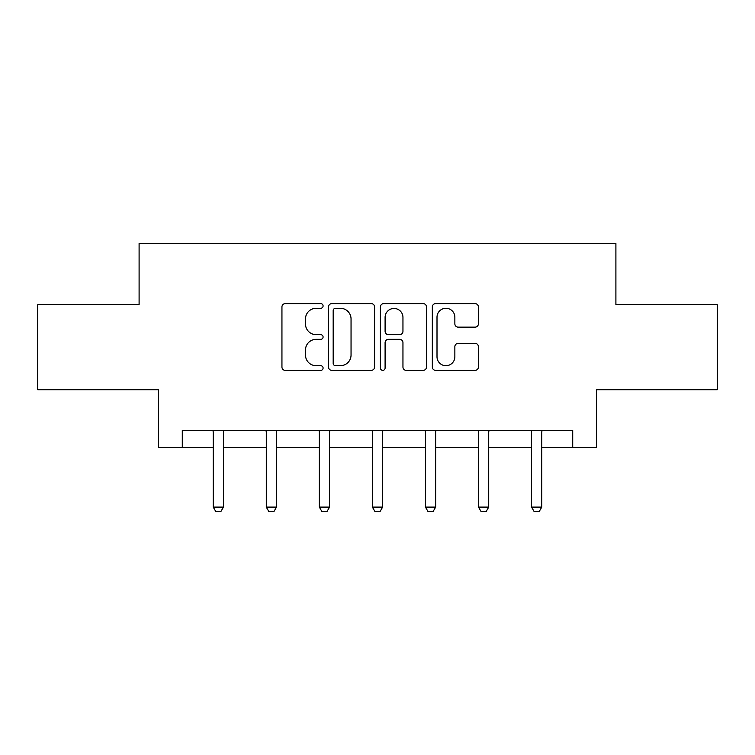 <?xml version="1.0" encoding="UTF-8"?>
<svg xmlns="http://www.w3.org/2000/svg" width="755" height="755" viewBox="0 0 755 755"><rect width="100%" height="100%" fill="white"/><g stroke="black" fill="none" stroke-linecap="round" stroke-linejoin="round"><path stroke-width="1.13" d="M323.083 305.954A2.341 2.341 0 0 0 320.752 303.614L285.286 303.614A3.341 3.341 0 0 0 281.945 306.955L281.945 367.043A3.341 3.341 0 0 0 285.286 370.375L320.752 370.375A2.341 2.341 0 0 0 323.083 368.044A2.341 2.341 0 0 0 320.752 365.703L316.156 365.703A10.683 10.683 0 0 1 305.482 355.02L305.482 350.018A10.683 10.683 0 0 1 316.156 339.335L320.752 339.335A2.341 2.341 0 0 0 323.083 336.994A2.341 2.341 0 0 0 320.752 334.663L316.156 334.663A10.683 10.683 0 0 1 305.482 323.98L305.482 318.969A10.683 10.683 0 0 1 316.156 308.285L320.752 308.285A2.341 2.341 0 0 0 323.083 305.954M475.055 327.151A3.341 3.341 0 0 0 478.396 323.81L478.396 306.955A3.341 3.341 0 0 0 475.055 303.614L435.673 303.614A3.341 3.341 0 0 0 432.332 306.955L432.332 367.043A3.341 3.341 0 0 0 435.673 370.375L475.055 370.375A3.341 3.341 0 0 0 478.396 367.043L478.396 346.677A3.341 3.341 0 0 0 475.055 343.336L458.2 343.336A3.341 3.341 0 0 0 454.859 346.677L454.859 356.775A8.928 8.928 0 0 1 445.931 365.703A8.928 8.928 0 0 1 437.003 356.775L437.003 317.213A8.928 8.928 0 0 1 445.931 308.285A8.928 8.928 0 0 1 454.859 317.213L454.859 323.81A3.341 3.341 0 0 0 458.2 327.151L475.055 327.151M182.285 447.526L182.285 430.52L572.715 430.52L572.715 447.526L596.516 447.526L596.516 389.712L717.25 389.712L717.25 304.69L615.901 304.69L615.901 243.469L139.099 243.469L139.099 304.69L37.75 304.69L37.75 389.712L158.484 389.712L158.484 447.526L213.24 447.526M374.574 306.955A3.341 3.341 0 0 0 371.243 303.614L331.851 303.614A3.341 3.341 0 0 0 328.51 306.955L328.51 367.043A3.341 3.341 0 0 0 331.851 370.375L371.243 370.375A3.341 3.341 0 0 0 374.574 367.043L374.574 306.955M383.757 303.614L423.149 303.614A3.341 3.341 0 0 1 426.49 306.955L426.49 367.043A3.341 3.341 0 0 1 423.149 370.375L406.294 370.375A3.341 3.341 0 0 1 402.953 367.043L402.953 342.666A3.341 3.341 0 0 0 399.612 339.335L388.429 339.335A3.341 3.341 0 0 0 385.097 342.666L385.097 368.044A2.341 2.341 0 0 1 382.757 370.375A2.341 2.341 0 0 1 380.426 368.044L380.426 306.955A3.341 3.341 0 0 1 383.757 303.614M223.442 447.526L266.288 447.526M276.49 447.526L319.346 447.526M329.548 447.526L372.394 447.526M382.606 447.526L425.452 447.526M435.654 447.526L478.51 447.526M488.712 447.526L531.558 447.526M541.76 447.526L572.715 447.526M335.522 308.285A2.341 2.341 0 0 0 333.182 310.626L333.182 363.363A2.341 2.341 0 0 0 335.522 365.703L340.363 365.703A10.683 10.683 0 0 0 351.047 355.02L351.047 318.969A10.683 10.683 0 0 0 340.363 308.285L335.522 308.285M402.953 317.383A8.928 8.928 0 0 0 394.025 308.455A8.928 8.928 0 0 0 385.097 317.383L385.097 331.322A3.341 3.341 0 0 0 388.429 334.663L399.612 334.663A3.341 3.341 0 0 0 402.953 331.322L402.953 317.383M223.829 430.52L223.603 431.256A3.397 3.397 0 0 0 223.442 432.285L223.442 507.105L220.885 511.531L215.788 511.531L213.24 507.105L213.24 432.285A3.397 3.397 0 0 0 213.08 431.256L212.844 430.52M213.24 507.105L223.442 507.105M276.887 430.52L276.651 431.256A3.397 3.397 0 0 0 276.49 432.285L276.49 507.105L273.942 511.531L268.837 511.531L266.288 507.105L266.288 432.285A3.397 3.397 0 0 0 266.128 431.256L265.892 430.52M266.288 507.105L276.49 507.105M329.944 430.52L329.709 431.256A3.397 3.397 0 0 0 329.548 432.285L329.548 507.105L327 511.531L321.894 511.531L319.346 507.105L319.346 432.285A3.397 3.397 0 0 0 319.186 431.256L318.95 430.52M319.346 507.105L329.548 507.105M382.993 430.52L382.757 431.256A3.397 3.397 0 0 0 382.606 432.285L382.606 507.105L380.048 511.531L374.952 511.531L372.394 507.105L372.394 432.285A3.397 3.397 0 0 0 372.243 431.256L372.007 430.52M372.394 507.105L382.606 507.105M436.05 430.52L435.814 431.256A3.397 3.397 0 0 0 435.654 432.285L435.654 507.105L433.106 511.531L428 511.531L425.452 507.105L425.452 432.285A3.397 3.397 0 0 0 425.291 431.256L425.056 430.52M425.452 507.105L435.654 507.105M489.108 430.52L488.872 431.256A3.397 3.397 0 0 0 488.712 432.285L488.712 507.105L486.163 511.531L481.058 511.531L478.51 507.105L478.51 432.285A3.397 3.397 0 0 0 478.349 431.256L478.113 430.52M478.51 507.105L488.712 507.105M542.156 430.52L541.92 431.256A3.397 3.397 0 0 0 541.76 432.285L541.76 507.105L539.212 511.531L534.115 511.531L531.558 507.105L531.558 432.285A3.397 3.397 0 0 0 531.397 431.256L531.171 430.52M531.558 507.105L541.76 507.105"/></g></svg>
